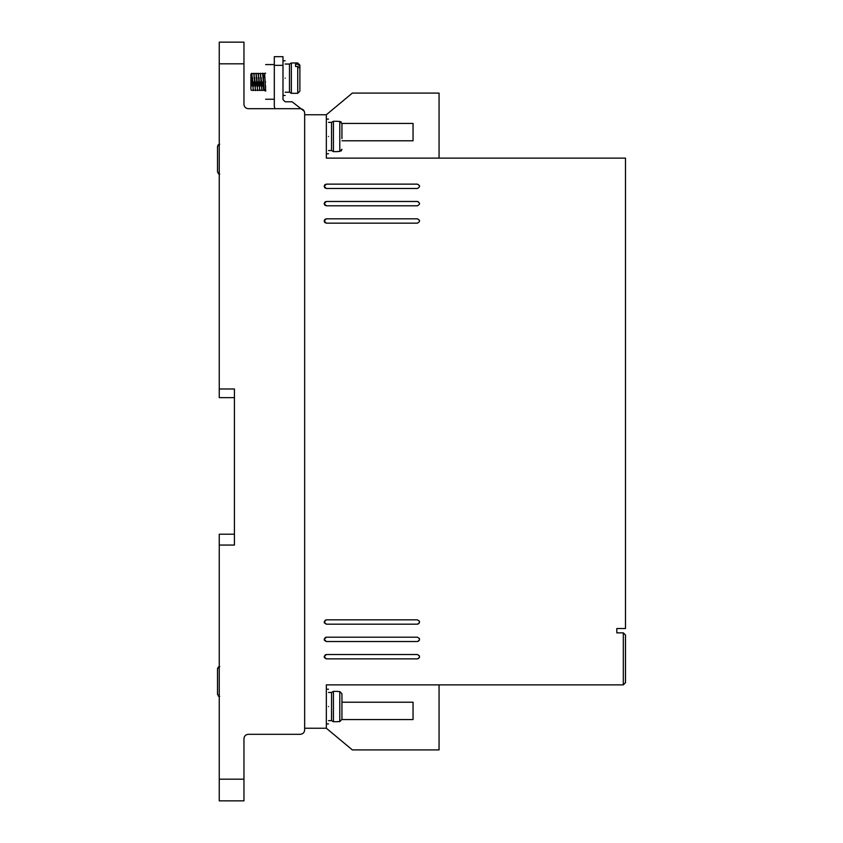 <?xml version="1.0" encoding="UTF-8"?>
<svg xmlns="http://www.w3.org/2000/svg" width="843" height="843" viewBox="0 0 843 843"><rect width="100%" height="100%" fill="white"/><g stroke="black" fill="none" stroke-linecap="round" stroke-linejoin="round"><path stroke-width="1.26" d="M328.507 150.539L331.541 150.539L331.541 122.351L333.417 121.276L333.417 151.624L337.611 151.624M328.507 720.649L331.541 720.649L331.541 692.461L333.417 691.376L333.417 721.724L337.611 721.724M285.155 92.224L289.486 92.224L289.486 64.047L291.362 62.962L291.362 93.31L297.727 93.31L297.727 66.471L295.556 66.471L295.556 64.205L295.556 66.471M337.611 151.466L339.782 151.466L341.942 149.274L341.225 150.908M297.727 66.471L299.887 68.336L299.887 91.139L297.727 93.31M219.254 174.185L218.242 173.669M219.254 696.56L218.242 696.044M328.507 136.45C328.507 158.821 328.507 158.821 328.507 136.45C328.507 114.079 328.507 114.079 328.507 136.45M328.507 706.55C328.507 728.921 328.507 728.921 328.507 706.55C328.507 684.179 328.507 684.179 328.507 706.55M326.336 658.868L324.165 656.697L326.336 654.526L417.38 654.526C420.172 655.97 420.172 657.424 417.38 658.868L326.336 658.868L324.386 657.635M326.336 205.808L324.165 203.648L326.336 201.477L417.38 201.477C420.172 202.921 420.172 204.364 417.38 205.808L326.336 205.808L324.808 205.176M324.766 205.144L324.165 203.648L324.808 202.109M326.336 624.178L324.165 622.018L326.336 619.847L417.38 619.847C420.172 621.291 420.172 622.735 417.38 624.178L326.336 624.178L324.386 622.956M326.336 641.523L324.165 639.352L326.336 637.192L417.38 637.192C420.172 638.636 420.172 640.079 417.38 641.523L326.336 641.523L324.386 640.29M326.336 188.474L324.165 186.303L326.336 184.132L417.38 184.132C420.172 185.576 420.172 187.03 417.38 188.474L326.336 188.474L324.808 187.831M324.766 187.799L324.165 186.303L324.808 184.775M326.336 223.153L324.165 220.982L326.336 218.822L417.38 218.822C420.172 220.265 420.172 221.709 417.38 223.153L326.336 223.153L324.808 222.52M324.766 222.489L324.165 220.982L324.808 219.454L326.336 218.822M285.155 78.136C285.155 100.507 285.155 100.507 285.155 78.136C285.155 55.764 285.155 55.764 285.155 78.136M265.64 81.908C265.64 104.279 265.64 104.279 265.64 81.908C265.64 59.537 265.64 59.537 265.64 81.908M250.898 88.947L250.898 74.11L250.898 88.947C250.898 91.118 250.898 91.118 250.898 88.947L251.214 90.212M251.488 86.144L251.53 85.101M251.572 83.963L251.983 74.879M251.772 73.246L253.29 90.58L251.772 73.246L251.225 81.908M253.648 86.144L253.69 85.101M253.743 83.963L253.827 81.908M253.933 73.246L255.45 90.58L253.838 73.615M255.819 86.144L255.861 85.101M255.914 83.963L255.998 81.908M256.103 73.246L257.621 90.58L256.009 73.615M257.99 86.144L258.032 85.101M258.074 83.963L258.158 81.908M258.274 73.246L259.792 90.58L258.169 73.615M260.15 86.144L260.202 85.101M260.245 83.963L260.329 81.908M260.434 73.246L261.952 90.58L260.339 73.615M262.321 86.144L262.363 85.101M262.415 83.963L262.5 81.908M262.605 73.246L264.122 90.58L263.037 73.246L262.51 73.615M265.64 90.58L264.122 90.58L265.64 90.011M264.417 77.493L264.554 74.879M264.67 73.626L265.64 91.16M337.611 721.576L339.782 721.576L339.782 691.534L341.942 693.726L341.942 719.374L339.782 721.576M304.66 729.964L304.66 728.236L326.336 728.236L326.336 684.874L623.314 684.874L623.314 632.851L616.813 632.851L616.813 628.52L625.485 628.52L625.485 158.126L326.336 158.126L326.336 114.764L304.66 114.764L304.66 113.036L304.66 729.964C304.397 732.599 302.953 734.042 300.329 734.306L248.295 734.306C245.671 734.559 244.228 736.002 243.964 738.637L243.964 800.85L219.254 800.85L219.254 545.063L234.428 545.063L234.428 388.981L219.254 388.981L219.254 63.826L243.964 63.826L243.964 104.363C244.238 106.987 245.682 108.431 248.295 108.694C245.682 108.431 244.238 106.987 243.964 104.363M219.254 63.826L219.254 42.15L243.964 42.15L243.964 63.826M304.66 113.036C304.397 110.401 302.953 108.958 300.329 108.694L248.295 108.694M439.055 158.126L439.055 93.088L352.353 93.088L326.336 114.764M274.976 108.694L274.312 106.534L274.312 65.343L282.985 65.343L282.985 99.59L285.155 101.761L292.089 101.761L304.281 111.265M439.055 684.874L439.055 749.912L352.353 749.912L326.336 728.236M234.428 388.981L234.428 397.654L219.254 397.654L219.254 388.981M219.254 545.063L219.254 534.22L234.428 534.22L234.428 545.063M623.314 632.851L625.485 635.021L625.485 682.714L623.314 684.874M341.942 140.781L413.049 140.781L413.049 123.436L341.942 123.436M282.985 65.343L282.985 56.671L274.312 56.671L274.312 65.343M341.942 702.219L413.049 702.219L413.049 719.564L341.942 719.564M418.318 658.646L419.392 657.498L419.445 656.033M419.34 655.759L417.38 654.526M325.398 654.748L324.165 656.697M419.551 203.648L419.477 203.079M418.181 201.625L417.38 201.477M324.84 202.078L326.336 201.477M418.318 623.968L419.392 622.819L419.445 621.344M419.34 621.08L417.38 619.847M325.398 620.058L324.165 622.018M418.318 641.312L419.392 640.153L419.445 638.688M419.34 638.414L417.38 637.192M325.398 637.403L324.165 639.352M419.551 186.303L419.477 185.734M419.392 185.502L417.38 184.132M324.84 184.733L326.336 184.132M419.551 220.982L419.477 220.413M419.392 220.192L417.38 218.822M341.942 138.61L341.942 123.626L339.782 121.424L337.611 121.424M250.898 85.965L250.898 78.441M250.898 78.062L250.898 75.817M337.611 691.534L339.782 691.534M339.782 151.466L339.782 121.424L341.225 121.982M295.556 64.205L297.727 64.205L299.887 66.07L299.887 65.132L299.887 71.75M341.942 134.279L341.942 123.626M341.942 704.39L341.942 693.726M341.942 719.374L341.942 708.721M299.887 66.07L299.887 75.153M219.686 144.185L217.515 146.387L217.515 172.035L219.686 174.227M217.515 146.387L217.515 157.04L217.515 146.387L218.242 144.743M217.515 161.371L217.515 172.035L217.515 161.371M219.686 666.571L217.515 668.762L217.515 694.411L217.515 683.747L217.515 694.411L219.686 696.603M217.515 668.762L217.515 679.416L217.515 668.762L218.242 667.129M217.515 694.411L217.515 683.831M243.964 779.174L219.254 779.174M297.727 64.205L297.727 62.962L291.362 62.962M219.686 666.413L219.106 666.486M328.507 153.784L326.336 153.784M328.507 723.895L326.336 723.895M285.155 95.48L282.985 95.48M265.64 99.253L274.312 99.253M264.776 73.246L265.64 73.246M328.507 119.105L326.336 119.105M328.507 689.216L326.336 689.216M285.155 60.791L282.985 60.791M265.64 64.574L274.312 64.574M331.541 122.351L328.507 122.351M331.541 692.461L328.507 692.461M331.541 150.539L333.417 151.624M289.486 64.047L285.155 64.047M331.541 720.649L333.417 721.724M337.611 121.276L333.417 121.276M289.486 92.224L291.362 93.31M264.987 89.716L265.777 90.264M265.587 88.083L265.461 85.459M264.691 73.562L263.121 73.562M263.406 77.682L263.448 78.726M263.501 79.864L263.585 81.908M263.332 86.334L263.48 88.947M263.617 90.264L262.036 90.264M262.531 73.562L260.951 73.562M261.235 77.682L261.277 78.726M261.33 79.864L261.414 81.908M260.982 81.908L261.056 83.615M261.446 90.264L259.865 90.264M260.361 73.562L258.78 73.562M259.075 77.682L259.117 78.726M259.159 79.864L259.244 81.908M258.812 81.908L258.885 83.615M259.275 90.264L257.695 90.264M258.19 73.562L256.609 73.562M256.904 77.682L256.946 78.726M256.989 79.864L257.083 81.908M256.641 81.908L256.715 83.615M257.115 90.264L255.534 90.264M256.03 73.562L254.449 73.562M254.734 77.682L254.776 78.726M254.828 79.864L254.913 81.908M254.481 81.908L254.544 83.615M254.944 90.264L253.364 90.264M253.859 73.562L252.278 73.562M252.563 77.682L252.615 78.726M252.658 79.864L252.742 81.908M252.31 81.908L252.384 83.615M252.774 90.264L251.193 90.264M251.288 80.507L251.688 73.562L250.898 74.11M337.611 691.376L333.417 691.376M297.727 62.962L299.887 65.132"/></g></svg>
